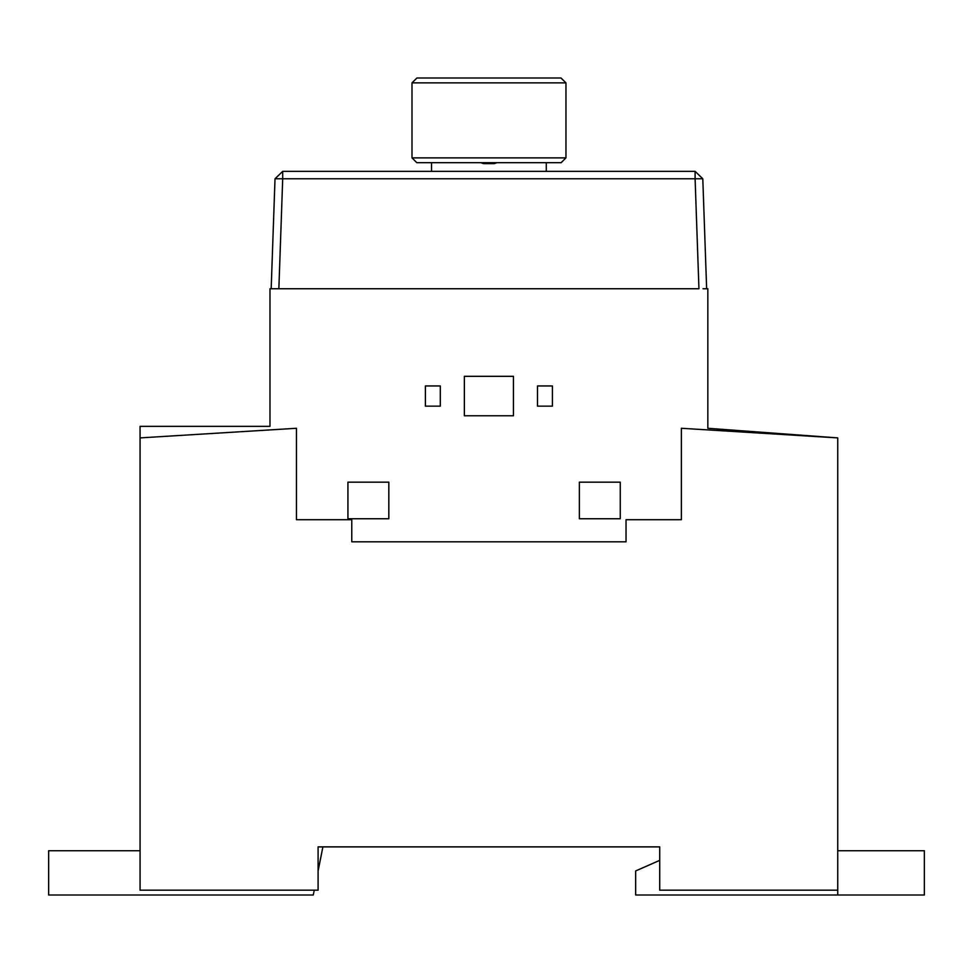 <?xml version="1.0" encoding="UTF-8"?>
<svg xmlns="http://www.w3.org/2000/svg" width="973" height="973" viewBox="0 0 973 973"><rect width="100%" height="100%" fill="white"/><g stroke="black" fill="none" stroke-linecap="round" stroke-linejoin="round"><path stroke-width="1.46" d="M497.081 162.686L494.199 163.646L483.617 163.646L480.723 162.686M416.931 77.998L561.007 77.998L565.958 82.875L411.993 82.875L416.931 77.998M411.993 82.875L411.993 157.869L565.958 157.869L565.958 82.875M411.993 157.869L416.797 162.686L561.141 162.686L565.958 157.869M347.933 518.743L347.933 482.17L388.823 482.17L388.823 518.743L347.933 518.743M620.263 482.17L620.263 518.743L579.361 518.743L579.361 482.17L620.263 482.17M513.44 415.775L464.364 415.775L464.364 376.32L513.44 376.32L513.44 415.775M440.307 406.142L425.396 406.142L425.396 385.94L440.307 385.94L440.307 406.142M537.497 406.142L537.497 385.94L552.421 385.94L552.421 406.142L537.497 406.142M837.741 890.186L659.718 890.186L659.718 846.887L318.098 846.887L318.098 890.186L140.063 890.186L140.063 437.899L296.449 428.278L296.449 519.704L351.776 519.704L351.776 541.827L626.04 541.827L626.04 519.704L681.368 519.704L681.368 428.278L837.741 437.899L837.741 895.002L924.35 895.002L924.35 850.73L837.741 850.73M837.741 895.002L635.661 895.002L635.661 870.944L659.718 860.351M659.718 846.887L322.902 846.887L318.098 870.944M314.243 890.186L313.282 895.002L48.65 895.002L48.65 850.73L140.063 850.73M703.041 288.75L707.833 288.75L707.833 428.278L837.741 437.899M271.175 288.75L275.018 178.777L282.705 171.345L695.099 171.345L702.798 178.777L706.641 288.75M278.862 288.75L698.942 288.75L695.099 178.777L282.705 178.777L278.862 288.75L274.775 288.75L278.862 288.75M140.063 437.899L140.063 426.356L269.983 426.356L269.983 288.75L274.775 288.75M494.199 162.686L494.199 163.646M483.617 162.686L483.617 163.646M702.798 178.777L695.099 178.777L695.099 171.345M282.705 171.345L282.705 178.777L275.018 178.777L282.705 171.345M431.526 163.646L431.526 171.345M546.279 163.646L546.279 171.345"/></g></svg>
